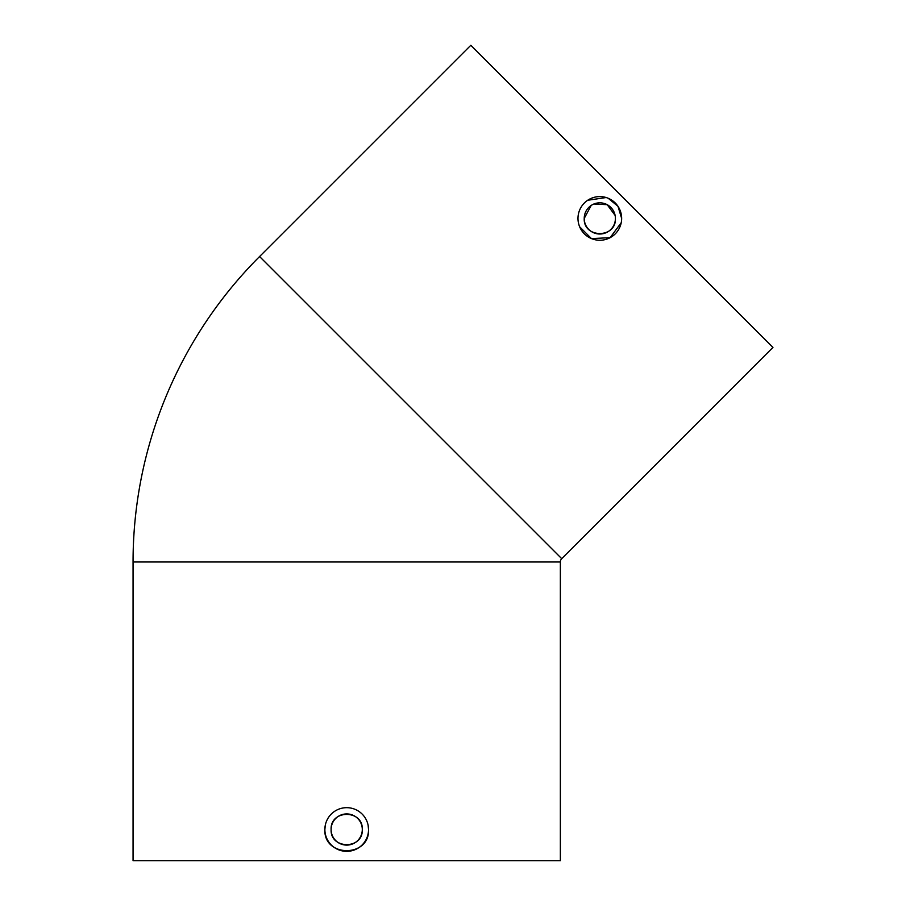 <?xml version="1.0" encoding="UTF-8"?>
<svg xmlns="http://www.w3.org/2000/svg" width="906" height="906" viewBox="0 0 906 906"><rect width="100%" height="100%" fill="white"/><g stroke="black" fill="none" stroke-linecap="round" stroke-linejoin="round"><path stroke-width="1.36" d="M133.057 561.98A431.969 431.969 0 0 1 259.58 256.534L470.803 45.3L474.597 49.083L772.943 347.44L561.72 558.674A4.677 4.677 0 0 0 560.35 561.98L560.35 860.7L133.057 860.7L133.057 561.98L560.35 561.98M591.176 205.447L584.223 218.425C583.26 238.538 616.374 238.55 615.412 218.425A15.595 15.595 0 0 1 599.817 234.02A15.595 15.595 0 0 1 584.223 218.425A15.595 15.595 0 0 1 599.817 202.831A15.595 15.595 0 0 1 615.412 218.425M621.652 218.425A21.835 21.835 0 0 1 599.817 240.26A21.835 21.835 0 0 1 577.983 218.425A21.835 21.835 0 0 1 599.817 196.591A21.835 21.835 0 0 1 621.652 218.425L617.983 206.296L608.186 198.255M606.159 197.531L587.711 200.26M331.109 829.511C330.135 849.624 363.261 849.635 362.298 829.511A15.595 15.595 0 0 1 346.704 845.105A15.595 15.595 0 0 1 331.109 829.511A15.595 15.595 0 0 1 346.704 813.916A15.595 15.595 0 0 1 362.298 829.511C363.261 809.42 330.169 809.352 331.109 829.511M325.288 825.23L324.869 829.511A21.835 21.835 0 0 1 346.704 807.676A21.835 21.835 0 0 1 368.538 829.511L368.119 825.264M579.647 226.783L591.437 238.584M591.493 238.606L610.123 237.666L621.233 222.695M324.869 829.511C323.51 857.665 369.875 857.688 368.538 829.511A21.835 21.835 0 0 1 346.704 851.346A21.835 21.835 0 0 1 324.869 829.511M615.117 215.39L607.179 204.677L593.86 204.009M259.58 256.534L561.72 558.674"/></g></svg>
